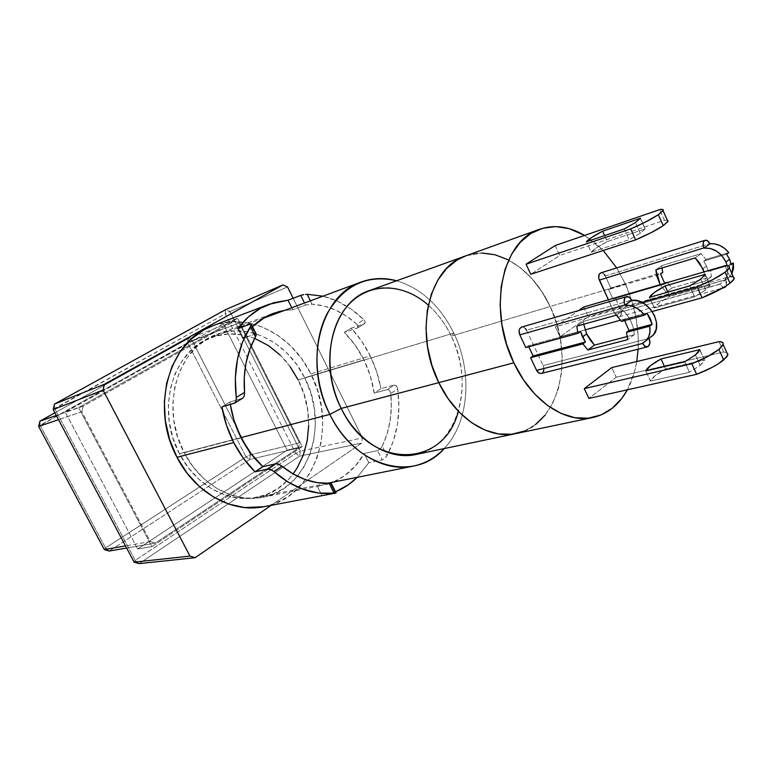 <?xml version="1.0" encoding="UTF-8"?>
<svg xmlns="http://www.w3.org/2000/svg" width="773" height="773" viewBox="0 0 773 773"><rect width="100%" height="100%" fill="white"/><g stroke="black" fill="none" stroke-linecap="round" stroke-linejoin="round"><path stroke-width="0.58" stroke-dasharray="3.87 2.9" d="M428.29 305.122C437.682 313.529 445.345 323.858 451.268 336.129L453.77 333.076C440.137 305.741 421.082 288.31 396.607 280.763C421.082 288.31 440.137 305.741 453.77 333.076L298.165 379.949C281.353 345.154 243.06 325.288 211.493 337.463C172.978 349.898 155.257 409.613 179.433 453.712L240.992 437.615L179.433 453.712L188.322 467.733L199.231 479.598L211.705 488.836L225.175 495.097L239.099 498.179L252.906 498.025L266.047 494.71L278.048 488.42L288.484 479.463L293.112 473.946M415.874 454.505C457.809 446.91 475.24 383.089 451.268 336.129L550.154 306.523L541.902 291.653L531.921 278.599L520.519 267.835L508.093 259.776L520.519 267.835L531.921 278.599L541.902 291.653L550.154 306.523C532.752 268.105 495.686 244.577 465.79 255.844C495.686 244.577 532.752 268.105 550.154 306.523L451.268 336.129C434.784 300.658 398.771 279.507 369.436 290.561M104.345 549.603L105.515 547.97L109.196 551.052L105.515 547.97L40.09 425.237L38.65 426.425L187.665 342.729L245.988 456.882L105.515 547.97L245.988 456.882L250.529 454.737L249.592 459.577L245.988 456.882L249.592 459.577L109.196 551.052L249.592 459.577L298.591 447.925L299.509 442.861L250.529 454.737L245.988 456.882L187.665 342.729L187.887 338.758L192.245 340.516L40.09 425.237L105.515 547.97L104.345 549.603M39.964 421.13L40.09 425.237L39.964 421.13M150.31 541.554L155.305 543.09L126.617 548.047L155.305 543.09L298.591 447.925L249.592 459.577L250.529 454.737L299.509 442.861L239.099 322.969L234.625 321.085L187.887 338.758L187.665 342.729L239.099 322.969L192.245 340.516L250.529 454.737L192.245 340.516L187.887 338.758L234.625 321.085L83.175 406.183L81.851 411.738L58.506 419.681L81.851 411.738L150.31 541.554L125.487 545.902L150.31 541.554L81.851 411.738L83.175 406.183L56.284 415.488L83.175 406.183L234.625 321.085L239.099 322.969L299.509 442.861L298.591 447.925L155.305 543.09L150.31 541.554M54.873 412.821L187.887 338.758L54.873 412.821M151.914 546.569L302.253 446.591L237.63 318.302L78.585 407.564L151.914 546.569L137.7 548.975L287.16 450.195L302.253 446.591L151.914 546.569L78.585 407.564L237.63 318.302L302.253 446.591L287.16 450.195L223.223 323.771L237.63 318.302L223.223 323.771L65.28 412.164L78.585 407.564L65.28 412.164L137.7 548.975L151.914 546.569M54.516 404.076L54.641 408.415L53.163 409.603L225.281 313.819L225.571 309.654L229.987 311.538L225.281 313.819L295.759 453.384L135.236 560.377L54.641 408.415L225.281 313.819L225.571 309.654L229.987 311.538L225.281 313.819L295.759 453.384L300.417 451.19L299.509 456.167L295.759 453.384L300.417 451.19L229.987 311.538L287.537 286.947L229.987 311.538L300.417 451.19L299.509 456.167L295.759 453.384L135.236 560.377L139.092 563.623L299.509 456.167L361.561 443.122L362.431 437.895L300.417 451.19L362.431 437.895L361.561 443.122L271.217 505.32L361.561 443.122L299.509 456.167L139.092 563.623L135.236 560.377L54.641 408.415L54.516 404.076M223.223 323.771L65.28 412.164L137.7 548.975L287.16 450.195L223.223 323.771M134.096 562.135L135.236 560.377L134.096 562.135M550.154 306.523L556.405 322.699L560.444 339.608L562.135 356.682L561.411 373.349L558.261 389.022L552.763 403.139L545.081 415.159L552.763 403.139L558.261 389.022L561.411 373.349L562.135 356.682L560.444 339.608L556.405 322.699L550.154 306.523C575.363 357.426 558.86 425.826 516.122 433.547C558.86 425.826 575.363 357.426 550.154 306.523L625.405 284L550.154 306.523M535.447 424.609L524.181 431.083L535.447 424.609M466.013 255.757L481.917 253.051L466.013 255.757M293.151 298.262L362.431 437.895L293.151 298.262M308.678 425.392L307.596 409.825L304.05 394.501L298.165 379.949L453.77 333.076C472.873 371.919 469.23 422.493 444.137 448.601C469.23 422.493 472.873 371.919 453.77 333.076L451.268 336.129C462.843 361.377 465.201 386.423 458.35 411.236M290.126 366.673L280.203 355.136M254.723 338.381L242.722 334.922L229.098 333.936L215.744 336.081L203.173 341.328L191.888 349.541L182.389 360.46L175.075 373.688L170.311 388.703L168.321 404.907L169.21 421.614L172.968 438.127L179.433 453.712C195.559 485.55 228.711 503.513 256.781 497.387C302.03 489.531 322.708 425.875 298.165 379.949M700.125 365.378L695.4 354.952L700.125 365.378L689.448 372.277L700.125 365.378L704.454 360.199L699.826 349.628L704.503 359.967L703.217 362.382L700.125 365.378M684.694 361.822L689.448 372.277L650.48 381.089L655.166 375.678L665.611 369.001L704.503 359.967L665.611 369.001C656.76 373.871 651.716 377.9 650.48 381.089L645.803 370.924L650.48 381.089L689.448 372.277L684.694 361.822M723.663 352.024L718.987 341.637L723.663 352.024L646.102 370.209L723.663 352.024L726.813 352.633L723.663 352.024M584.62 235.427L603.191 250.51L595.007 242.819L584.62 235.427M616.69 267.912L625.405 284C634.904 305.19 639.136 326.921 638.102 349.193L638.179 336.97L636.237 318.969L631.928 301.112L625.405 284L616.69 267.912M583.46 321.413L583.741 324.245L583.46 321.413L576.764 326.187L583.46 321.413L623.067 310.282L616.381 315.142L623.067 310.282L583.46 321.413M640.286 233.272L635.425 222.527L640.286 233.272L645.242 228.905L640.43 218.247L645.242 228.905L640.286 233.272L629.193 239.717L640.286 233.272M624.294 228.934L629.193 239.717L591.268 252.23L586.456 241.756L591.268 252.23L596.514 247.804L607.356 241.553C598.292 246.316 592.93 249.882 591.268 252.23L629.193 239.717L624.294 228.934M664.461 220.334L659.649 209.618L664.461 220.334L559.797 255.428L664.461 220.334L667.331 220.199L664.461 220.334M705.604 290.01L700.734 279.159L705.604 290.01L709.943 285.498L705.256 274.318L710.068 285.082L705.604 290.01L694.608 296.803L705.604 290.01M689.709 285.913L694.608 296.803L654.277 307.963L649.465 297.383L654.277 307.963L659.079 302.997L669.833 296.417C660.828 301.267 655.659 305.084 654.306 307.867L694.608 296.803L689.709 285.913M729.867 276.589L725.055 265.777L729.867 276.589L588.205 316.756L729.867 276.589L733.297 276.831M706.512 266.086L703.749 261.081L705.942 259.467L701.111 253.641L695.227 257.911L701.111 253.641L661.814 265.612L661.959 267.989L661.814 265.612L701.111 253.641L705.942 259.467L728.775 252.626L705.942 259.467L703.749 261.081L726.591 254.249L703.749 261.081L706.512 266.086L702.85 268.791L706.512 266.086L708.348 271.352L731.229 264.695L708.348 271.352L706.512 266.086M605.307 275.98L610.815 287.971L608.593 289.527L612.999 299.112L665.08 283.952L664.703 283.372L665.08 283.952L612.999 299.112L615.211 297.547L664.558 283.14L615.211 297.547L621.308 311.461L620.912 315.191L618.671 316.824L617.24 316.486L614.815 313.732L608.409 299.789L614.815 313.732L720.011 284.039L721.19 286.029L723.431 287.556L720.088 284.222L614.815 313.732L619.192 316.746C621.473 315.548 621.965 313.123 620.69 309.48L725.799 279.613L720.011 284.039L724.562 280.464L727.267 275.13L727.76 268.704L727.238 265.728C728.63 271.922 727.557 277.043 724.021 281.092L729.818 276.666L731.905 273.7L729.567 276.927L725.876 279.797L620.69 309.48L615.211 297.547L612.999 299.112L608.593 289.527L660.567 273.99L608.593 289.527L610.815 287.971L662.78 272.405L610.815 287.971L605.307 275.98L709.778 243.65L605.307 275.98L603.24 273.391L600.747 272.898M528.78 346.777L528.326 345.821L580.484 331.52L528.326 345.821L525.814 347.589L528.326 345.821L528.78 346.777M665.08 283.952L666.655 282.802L665.08 283.952M667.428 282.58L671.95 288.02L711.421 276.695L710.532 269.729L731.055 263.738L710.532 269.729L708.348 271.352L710.532 269.729L711.421 276.695L671.95 288.02L666.094 292.339L705.594 281.072L711.421 276.695L705.594 281.072L666.094 292.339L660.2 284.686L666.094 292.339L671.95 288.02L667.428 282.58M624.014 319.587L647.098 313.249L624.014 319.587L621.502 321.423L624.014 319.587L624.642 320.563L624.014 319.587M725.876 279.797L726.262 285.817L726.543 281.932L725.876 279.797M655.89 269.825L661.814 265.612L655.89 269.825M704.058 271.903L705.594 281.072L704.058 271.903M652.209 311.49L620.632 320.157L652.209 311.49M585.084 329.916L560.029 336.796L555.372 326.853L641.899 302.378L555.372 326.853L578.619 310.553L555.372 326.853L560.029 336.796L585.084 329.916M583.683 306.997L588.205 316.756L560.029 336.796L588.205 316.756L583.683 306.997M667.891 292.136L669.833 296.417L710.068 285.082L669.833 296.417L667.891 292.136M555.207 245.534L559.797 255.428L530.79 274.28L559.797 255.428L555.207 245.534M604.631 235.591L607.356 241.553L645.242 228.905L607.356 241.553L604.631 235.591M541.274 373.465C543.931 372.161 544.569 369.533 543.177 365.581L649.107 338.439L543.177 365.581L543.892 369.832M642.431 343.27L649.465 338.023L642.431 343.27M526.539 330.255L543.177 365.581L526.539 330.255L631.589 300.146L526.539 330.255C525.225 327.771 523.572 326.718 521.601 327.095M634.266 334.69C633.792 325.694 630.053 317.568 623.067 310.282L627.618 315.722L631.126 321.839L633.387 328.283L634.266 334.69L627.657 339.656L634.266 334.69L627.386 336.487L634.266 334.69M636.749 361.551C635 372.064 631.87 381.476 627.376 389.805L634.739 370.992L636.749 361.551M734.35 278.019L733.171 276.782M616.216 377.224L646.102 370.209L616.216 377.224L588.842 398.424L616.216 377.224L611.762 367.6L616.216 377.224M521.669 327.076L523.862 327.337L525.369 328.486M543.342 371.697L541.342 373.446M600.814 272.879L602.872 273.178L604.235 274.289M664.49 366.547L665.611 369.001L664.49 366.547M727.934 354.256L726.823 352.643M263.622 506.759C315.181 498.247 338.613 425.962 310.872 373.9L370.238 355.899L361.658 341.173L351.222 328.148L344.314 332.361L357.348 328.042L358.276 326.438L356.759 324.1C343.183 311.963 328.283 305.325 312.05 304.185L305.509 305.055L292.764 309.751L305.509 305.055L304.504 303.016L305.509 305.055L312.05 304.185L310.388 300.832L312.05 304.185L323.839 305.982L335.405 309.992L346.468 316.099L356.759 324.1L363.87 319.761L356.759 324.1L358.276 326.438L357.348 328.042L364.711 323.587L365.271 322.186L363.87 319.761L351.039 309.016L337.018 300.987L322.959 296.175C338.023 299.876 351.667 307.741 363.87 319.761L365.271 322.186L364.276 323.8L351.222 328.148L344.314 332.361C352.227 340.226 358.769 349.396 363.957 359.899L304.678 377.765C287.585 342.323 248.664 322.051 216.604 334.448C177.548 347.087 159.615 407.844 184.196 452.756L193.24 467.047L204.343 479.134L217.02 488.546L230.712 494.923L244.857 498.063L258.868 497.909L272.212 494.527L284.387 488.13L294.957 479.009L303.576 467.559L309.973 454.234L313.944 439.537L315.384 424L314.273 408.163L310.659 392.568L304.678 377.765L296.513 364.247L286.435 352.498L274.792 342.961L261.96 335.984L248.394 331.888L234.567 330.854L221.01 333.008L208.237 338.332L196.786 346.681L187.143 357.783L179.722 371.243L174.891 386.529L172.872 403.033L173.79 420.048L177.616 436.871L184.196 452.756L241.137 437.885L184.196 452.756C200.603 485.164 234.248 503.455 262.723 497.281C308.688 489.328 329.627 424.532 304.678 377.765L363.957 359.899C369.098 370.412 372.518 381.485 374.219 393.109L387.505 389.524L389.66 390.442L390.78 393.476C392.645 412.714 389.805 430.29 382.258 446.205L380.171 448.997L377.572 450.582L364.199 453.509C356.575 466.94 346.178 476.487 333.018 482.159L344.256 475.955L355.319 466.042L364.199 453.509L368.779 462.727L357.242 477.318L368.779 462.727L364.199 453.509L377.572 450.582L382.191 459.906L368.779 462.727L382.191 459.906L384.799 458.408L382.191 459.906L377.572 450.582L380.171 448.997L382.258 446.205L386.973 455.751L386.036 457.133L384.799 458.408L386.973 455.751L382.258 446.205L387.031 434.126L390.065 421.092L391.322 407.439L390.78 393.476L397.68 388.867C400.984 413.545 397.409 435.837 386.973 455.751L393.505 440.649L397.506 424.106L398.907 406.666L397.68 388.867L390.78 393.476L389.66 390.442L387.505 389.524L374.219 393.109L380.944 388.655L394.249 385.031L395.389 385.118L397.245 387.225L397.68 388.867L396.443 385.901L394.249 385.031L387.505 389.524L394.249 385.031L380.944 388.655L374.219 393.109L370.383 376.084L363.957 359.899L355.165 345.135L344.314 332.361L357.348 328.042L364.276 323.8L351.222 328.148C358.798 336.274 365.136 345.531 370.238 355.899L310.872 373.9C291.846 334.361 248.268 311.674 212.401 325.906M336.139 492.981L335.231 493.068L330.467 483.589L317.249 486.217L331.279 483.376M251.099 323.993L250.297 324.09L251.051 325.578L250.297 324.09M330.467 483.309L331.259 483.328L330.467 483.589L335.279 493.164L336.042 493.01M335.521 491.802L324.322 495.242L335.521 491.802M370.238 355.899C375.32 366.296 378.886 377.214 380.944 388.655L376.731 371.881L370.238 355.899M284.387 310.466L292.764 309.751L291.759 307.731L292.764 309.751L284.396 310.466M252.52 326.641L242.751 338.516L237.804 328.699L242.751 338.516L255.293 334.023L251.051 325.578L255.293 334.023L242.751 338.516L252.52 326.641M256.394 334.351L255.293 334.023L256.24 334.052M236.045 401.148L234.924 402.955M242.828 398.124L229.968 401.999L242.558 398.23L234.47 403.177L242.838 398.114M243.002 398.008L244.2 396.153M229.968 401.999L221.919 406.907L229.968 401.999L230.315 404.414L229.968 401.999M212.73 325.781L218.15 324.013L233.233 321.694L248.577 322.901L263.622 327.52L277.836 335.298L290.716 345.908L301.847 358.933L310.872 373.9L317.49 390.297L321.491 407.555L322.737 425.082L321.162 442.291L316.795 458.592L309.751 473.385L300.233 486.12L288.542 496.305L275.043 503.474L263.893 506.702M272.521 470.467L273.913 471.53M335.376 493.048L336.11 492.981M317.249 486.217L322.012 495.677L317.249 486.217M263.245 318.302L211.493 337.463M326.766 483.405L256.781 497.387M729.818 276.666L724.021 281.092M619.192 316.746L722.494 288.107M649.523 297.363L654.306 307.867M705.121 274.724L709.943 285.498M640.344 218.411L645.165 229.069M699.778 349.85L704.454 360.199M262.723 497.281L322.148 485.463M357.773 327.839L364.711 323.587M216.604 334.448L273.41 313.345"/><path stroke-width="1.16" d="M539.535 229.272C554.222 224.334 569.247 226.392 584.62 235.427L569.141 228.634L555.816 226.605L542.897 228.209L530.887 233.465L520.277 242.268L511.542 254.336L505.078 269.265L501.213 286.454L500.141 305.229L501.948 324.776L506.576 344.256L513.823 362.817L523.369 379.669L534.771 394.085L547.545 405.487L561.111 413.449L574.899 417.72L588.35 418.203L600.959 414.985L612.245 408.27L621.83 398.395L627.376 389.805C619.038 404.878 607.53 414.115 592.852 417.497C565.759 423.817 531.689 401.274 513.823 362.817L438.784 382.645L513.823 362.817C487.261 309.519 502.064 240.451 539.535 229.272L465.79 255.844C428.638 267.081 413.284 332.603 438.784 382.645C455.906 418.773 489.222 439.779 516.122 433.547C489.222 439.779 455.906 418.773 438.784 382.645L447.982 398.462L459.046 411.97L471.501 422.618L484.787 430.02L498.363 433.924L511.658 434.252L524.181 431.083L511.658 434.252L498.363 433.924L484.787 430.02L471.501 422.618L459.046 411.97L447.982 398.462L438.784 382.645L341.251 408.415L438.784 382.645C413.284 332.603 428.638 267.081 465.79 255.844L369.436 290.561C333.028 301.75 317.23 362.566 341.251 408.415L329.849 414.376L240.992 437.615L329.849 414.376C302.852 363.01 320.515 294.88 361.146 282.029C372.586 277.913 384.403 277.497 396.607 280.763C367.339 274.135 344.236 284.976 327.288 313.316C312.775 340.932 313.596 381.833 329.849 414.376L341.251 408.415C323.694 373.369 327.085 328.312 348.14 305.171C369.088 281.816 403.322 282.821 428.29 305.122M109.196 551.052L104.345 549.603L125.487 545.902L104.345 549.603L38.65 426.425L39.964 421.13L56.284 415.488L39.964 421.13L54.873 412.821L39.964 421.13L38.65 426.425L58.506 419.681L38.65 426.425L104.345 549.603L109.196 551.052L126.617 548.047L109.196 551.052M53.163 409.603L54.516 404.076L104.413 384.249L103.041 390.094L53.163 409.603L134.096 562.135L189.965 556.106L195.134 557.7L139.092 563.623L134.096 562.135L189.965 556.106L103.041 390.094L53.163 409.603L54.516 404.076L104.413 384.249L282.995 284.908L225.571 309.654L54.516 404.076L225.571 309.654L282.995 284.908L287.537 286.947L282.995 284.908L104.413 384.249L103.041 390.094L189.965 556.106L195.134 557.7L139.092 563.623L134.096 562.135L53.163 409.603M545.081 415.159L535.447 424.609L545.081 415.159M438.784 382.645L431.875 365.185L427.556 346.826L426.01 328.361L427.285 310.591L431.305 294.262L437.856 280.039L446.62 268.463L457.191 259.95L466.013 255.757L457.191 259.95L446.62 268.463L437.856 280.039L431.305 294.262L427.285 310.591L426.01 328.361L427.556 346.826L431.875 365.185L438.784 382.645M481.917 253.051L495.078 254.771L508.093 259.776L495.078 254.771L481.917 253.051M458.35 411.236C444.311 468.312 370.528 470.883 341.251 408.415C357.348 441.538 389.457 460.582 415.874 454.505L515.842 433.605M287.537 286.947L293.151 298.262L287.537 286.947M271.217 505.32L195.134 557.7L271.217 505.32M329.849 414.376C355.309 467.781 414.676 482.796 444.137 448.601C435.47 457.78 425.179 463.626 413.284 466.109C383.746 472.632 347.898 451.393 329.849 414.376M298.165 379.949L290.126 366.673M280.203 355.136L268.733 345.773L254.723 338.381M293.112 473.946L296.996 468.206L303.306 455.113L307.239 440.668L308.678 425.392M695.4 354.952L684.694 361.822L645.803 370.924C647.069 367.793 652.141 363.803 661.012 358.943L664.49 366.547L661.012 358.943L699.826 349.628L661.012 358.943L650.537 365.59L645.803 370.924L684.694 361.822L695.4 354.952L698.512 351.995L699.826 349.628L695.4 354.952M727.934 354.256L726.871 356.768L718.59 363.639L712.01 367.465L696.618 374.316L588.842 398.424L584.262 388.626L691.806 363.706L707.208 356.826L718.909 349.386C712.32 354.536 703.285 359.31 691.806 363.706L696.618 374.316L588.842 398.424L584.262 388.626L691.806 363.706L696.618 374.316C708.107 369.948 717.122 365.175 723.673 359.976L718.909 349.386L722.127 346.207L723.219 343.753L722.137 342.188L718.987 341.637C722.195 341.685 723.576 342.613 723.122 344.41L718.909 349.386L723.673 359.976L727.847 354.933L726.813 352.633M603.191 250.51L616.69 267.912L603.191 250.51M626.468 296.677L521.601 327.095C519.031 328.428 518.441 331.018 519.814 334.883L525.814 347.589L577.972 333.327L525.814 347.589L519.814 334.883L624.884 304.987L630.111 305.48L635.377 307.345L640.344 310.64L644.595 315.104L621.502 321.423L644.595 315.104L647.098 313.249L650.325 318.611L652.161 324.331L629.019 330.477L626.517 332.332L627.657 339.656L587.828 349.985L582.89 343.888L585.393 342.062L582.504 336.912L586.659 333.907L583.741 324.245L586.659 333.907L582.504 336.912L580.484 331.52L577.972 333.327L576.764 326.187L577.972 333.327L580.484 331.52L585.393 342.062L533.099 355.947L528.78 346.777L533.099 355.947L585.393 342.062L582.89 343.888L530.597 357.725L533.099 355.947L530.597 357.725L582.89 343.888L587.828 349.985L627.657 339.656L626.517 332.332L629.019 330.477L652.161 324.331L649.668 326.206L626.517 332.332L649.668 326.206L649.977 331.714L648.779 336.642L646.189 340.603L642.527 343.463L536.568 370.364L530.597 357.725L536.8 370.818L538.684 372.924L541.274 373.465L647.281 346.893M635.425 222.527L624.294 228.934L586.456 241.756L624.294 228.934L635.425 222.527L640.43 218.247L602.621 231.195L604.631 235.591L602.621 231.195L640.43 218.247L635.425 222.527M663.244 225.658L667.94 221.561L667.331 220.199L668.133 221.097L663.244 225.658L658.325 214.73L663.244 225.658C656.277 230.248 647.069 234.982 635.609 239.862L530.79 274.28L526.075 264.192L630.642 228.924L635.609 239.862L651.127 232.654L663.244 225.658M659.649 209.618C662.645 209.087 663.785 209.454 663.07 210.72L658.325 214.73C651.33 219.271 642.102 224.006 630.642 228.924L635.609 239.862L530.79 274.28L526.075 264.192L630.642 228.924L646.17 221.687L658.325 214.73L663.273 210.266L662.5 209.435L659.649 209.618L555.207 245.534L526.075 264.192L555.207 245.534L659.649 209.618M700.734 279.159L689.709 285.913L649.465 297.383L689.709 285.913L700.734 279.159L705.256 274.318L665.099 285.962L667.891 292.136L665.099 285.962L705.256 274.318L700.734 279.159M734.35 278.019L733.277 280.213L730.012 283.198L724.774 286.754L702.087 297.798L652.209 311.49L702.087 297.798L697.13 286.754L713.044 279.497L725.093 272.164C718.32 277.082 709.005 281.942 697.13 286.754L641.899 302.378L697.13 286.754L702.087 297.798C713.962 293.035 723.277 288.165 730.012 283.198L725.093 272.164L728.388 269.217L729.49 267.081L728.33 265.912L725.055 265.777C728.562 265.477 729.973 266.173 729.306 267.854L725.093 272.164L730.012 283.198L734.176 278.821L733.297 276.831M695.227 257.911L702.85 268.791L704.058 271.903L699.565 263.013L695.227 257.911L655.89 269.825L695.227 257.911M733.403 263.052L731.229 264.695L729.596 259.274L725.944 262.008L727.238 265.728L725.944 262.008L729.596 259.274L731.229 264.695L733.403 263.052L733.538 268.308L731.905 273.7L733.403 263.052L731.055 263.738L733.403 263.052M660.567 273.99L664.703 283.372L660.567 273.99L662.78 272.405L660.567 273.99M667.273 282.348L664.558 283.14L667.273 282.348M661.959 267.989L662.78 272.405L661.959 267.989M709.778 243.65L714.88 243.93L719.982 245.534L724.745 248.51L728.775 252.626L726.591 254.249L729.596 259.274L726.591 254.249L728.775 252.626C723.354 246.133 717.044 243.195 709.856 243.833L703.961 248.094C713.479 247.64 720.813 252.278 725.944 262.008L722.069 255.902L716.619 251.196L710.31 248.481L703.961 248.094L709.856 243.833L707.276 240.596L704.512 240.567L703.556 241.775L703.101 243.601L703.874 247.911C702.531 244.055 702.957 241.505 705.14 240.258C706.928 239.92 708.474 241.05 709.778 243.65M629.019 330.477L624.642 320.563L629.019 330.477M621.502 321.423L616.381 315.142L576.764 326.187L616.381 315.142L621.502 321.423M726.262 285.817L724.533 287.537L723.431 287.556L725.287 287.16L726.262 285.817M705.082 240.277L600.747 272.898C598.544 274.115 598.07 276.512 599.346 280.087L703.874 247.911L599.346 280.087L608.409 299.789L598.717 278.087L599.143 274.357L600.814 272.879M660.2 284.686L655.89 269.825L656.664 275.816L660.2 284.686M620.632 320.157L585.084 329.916L620.632 320.157M725.055 265.777L583.683 306.997L578.619 310.553L583.683 306.997L725.055 265.777M649.465 297.383L649.494 297.296C650.876 294.581 656.074 290.803 665.099 285.962L654.306 292.503L649.465 297.383M586.456 241.756C588.147 239.475 593.538 235.949 602.621 231.195L591.751 237.408L586.456 241.756M521.669 327.076L519.678 328.747L519.108 330.602L519.814 334.883L624.884 304.987C623.425 300.813 623.975 298.03 626.536 296.648C628.526 296.291 630.217 297.46 631.589 300.146L624.98 305.19L624.178 302.687L624.632 298.397L625.724 297.054L628.836 296.958L631.686 300.339L638.15 300.939L644.653 303.963L650.335 309.036L654.46 315.51L656.49 322.544L656.171 329.211L653.562 334.68L649.465 338.023L653.021 335.308C664.268 324.496 647.88 297.605 631.686 300.339L624.98 305.19C632.304 304.784 638.846 308.089 644.595 315.104L647.098 313.249L652.161 324.331L649.668 326.206C650.653 331.994 649.571 336.699 646.441 340.333L642.431 343.27L645.262 346.594L648.325 346.401L649.909 343.019L649.107 338.439C650.586 342.71 649.996 345.521 647.339 346.884L644.711 346.256L642.527 343.463L536.568 370.364L539.225 373.224L541.342 373.446M587.828 349.985L594.456 345.106L627.386 336.487L594.456 345.106L587.828 349.985M586.659 333.907L594.456 345.106L590.07 339.82L586.659 333.907M638.102 349.193L636.749 361.551L638.102 349.193M733.171 276.782L729.867 276.589M718.987 341.637L611.762 367.6L584.262 388.626L611.762 367.6L718.987 341.637M525.369 328.486L526.539 330.255M543.892 369.832L543.342 371.697M604.235 274.289L605.307 275.98M331.279 483.376L329.182 483.357C312.707 483.898 296.987 478.187 282 466.225L278.811 464.293L275.826 463.752L262.936 466.689C254.191 458.747 246.925 449.142 241.137 437.885L250.925 453.538L262.936 466.689L255.1 471.868C246.626 463.558 239.504 453.799 233.726 442.591C228.006 431.344 224.064 419.449 221.919 406.907L234.47 403.177L236.055 401.11L236.267 397.428C233.185 370.248 237.9 346.662 250.423 326.689L251.099 323.993M333.018 482.159L329.974 483.318L333.018 482.159M307.161 294.3L322.959 296.175L307.161 294.3L310.388 300.832L307.161 294.3L305.548 294.387L307.161 294.3M303.76 294.629L300.726 295.392L303.76 294.629M269.023 304.291C256.762 309.016 246.355 317.152 237.804 328.699L250.297 324.09L237.804 328.699L248.22 317.104L260.356 308.359L273.787 302.687L288.02 300.204L300.726 295.392L304.504 303.016L300.726 295.392L288.02 300.204L291.759 307.731L288.02 300.204L269.023 304.291L212.401 325.906C169.393 340.217 149.682 407.497 176.969 457.258L233.726 442.591L176.969 457.258C195.134 493.058 232.2 513.291 263.622 506.759L323.075 495.483M336.042 493.01L334.129 493.193C313.026 495.213 292.986 488.014 273.98 471.588L270.879 469.549L267.97 468.979L255.1 471.868L243.398 458.321L233.726 442.591L226.479 425.237L221.919 406.907L234.915 402.965M322.012 495.677L335.279 493.164L322.012 495.677M357.242 477.318C350.845 483.627 343.599 488.459 335.521 491.802L348.575 484.594L357.242 477.308M284.396 310.466L278.377 311.751L264.859 317.345L252.52 326.641C258.752 320.64 265.719 316.215 273.41 313.345L284.387 310.466M244.2 396.153L244.548 392.394C242.925 371.475 246.597 352.971 255.544 336.893L250.423 326.689L242.567 341.995L237.456 359.339L235.321 378.055L236.267 397.428L244.548 392.394L244.268 377.35L246.056 362.817L249.863 349.203L256.414 334.506L251.36 324.341L250.423 326.689L255.544 336.893L256.24 334.052M250.297 324.09L251.36 324.341M242.828 398.124L244.21 396.105L244.548 392.394L236.267 397.428L236.045 401.148M242.838 398.114L234.924 402.955M263.893 506.702L244.655 507.552L228.905 504.131L213.628 497.078L199.482 486.642L187.076 473.182L176.969 457.258L169.616 439.537L165.345 420.763L164.34 401.776L166.62 383.379L172.05 366.354L180.36 351.396L191.153 339.086L203.927 329.858L212.73 325.781M230.315 404.414L234.035 420.444L241.137 437.885C235.784 427.334 232.171 416.174 230.315 404.414M273.913 471.53L282 466.225L278.811 464.293L275.826 463.752L267.97 468.979L255.1 471.868L262.936 466.689L275.826 463.752L267.97 468.979L272.521 470.467M330.467 483.309L317.133 482.642L305.035 479.502L293.209 473.994L282 466.225L273.98 471.588L288.136 482.13L303.267 489.348L318.785 493.058L334.129 493.193L329.182 483.357L334.129 493.193L335.376 493.048M331.269 483.338L336.139 492.981M361.146 282.029L263.245 318.302M413.284 466.109L326.766 483.405M727.847 354.933L723.122 344.41M667.94 221.561L663.07 210.72M734.176 278.821L729.306 267.854M722.494 288.107L724.475 287.556M653.021 335.308L646.441 340.333M592.572 417.555L516.122 433.547"/></g></svg>
